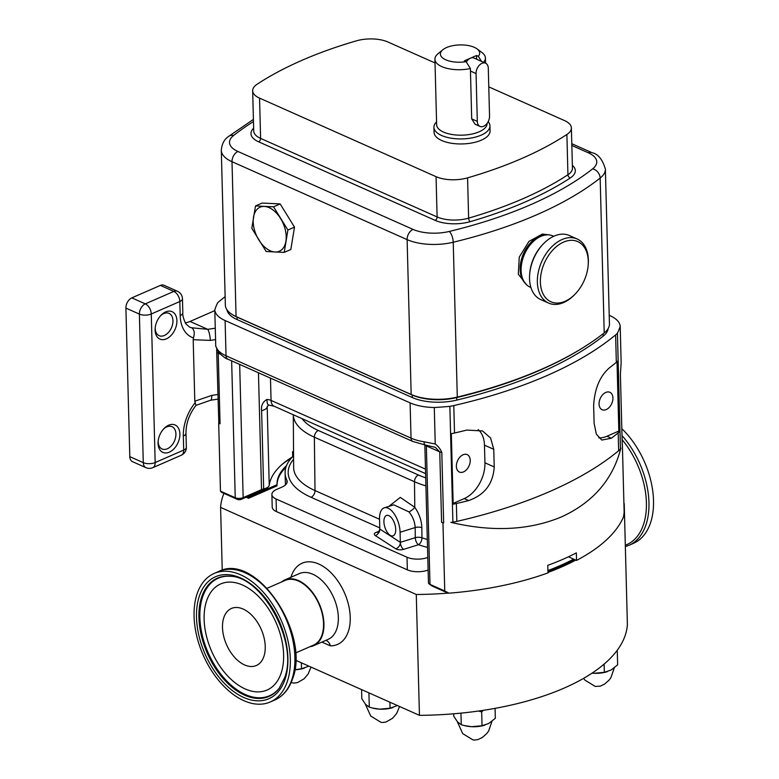 <?xml version="1.0" encoding="UTF-8"?>
<svg xmlns="http://www.w3.org/2000/svg" width="779" height="779" viewBox="0 0 779 779"><rect width="100%" height="100%" fill="white"/><g stroke="black" fill="none" stroke-linecap="round" stroke-linejoin="round"><path stroke-width="1.17" d="M214.809 310.626L190.018 321.454L207.73 329.332L191.644 327.764A28.044 18.511 -66 0 1 189.511 327.044L185.753 323.704C183.445 318.738 182.471 315.096 182.822 312.769L182.452 298.737A8.413 8.413 0 0 0 177.466 291.268A8.413 5.55 114 0 0 173.844 291.404L145.303 303.868A8.413 5.55 114 0 0 139.383 314.093L143.278 462.648A8.413 5.55 114 0 0 145.975 467.663A8.413 8.413 0 0 0 152.762 467.692L181.303 455.218A8.413 8.413 0 0 0 186.347 447.292L185.977 433.251A8.413 3.7 -1.5 0 1 183.338 436.045L183.708 450.077L155.167 462.551L151.272 313.995L179.822 301.522L180.183 315.563A36.457 24.061 114 0 0 193.474 337.911L193.192 339.712L210.301 340.394A8.413 2.045 -98.5 0 0 207.73 329.332L215.267 328.202M185.227 322.837A28.044 18.511 114 0 0 190.018 321.454M177.466 291.268L163.989 285.27A8.413 5.55 114 0 0 160.367 285.406L131.826 297.87A8.413 5.55 114 0 0 125.906 308.094L129.801 456.65A8.413 5.55 114 0 0 132.498 461.665L145.975 467.663M160.464 315.855A12.201 8.053 -66 0 1 163.794 313.577A12.201 8.053 -66 0 1 169.043 313.382A12.201 8.053 -66 0 1 172.607 324.21A12.201 8.053 -66 0 1 164.369 335.476A12.201 8.053 -66 0 1 159.12 335.671A12.201 8.053 -66 0 1 155.216 327.647M166.365 338.855A15.005 9.903 114 0 0 176.911 320.617A15.005 9.903 114 0 0 165.654 311.912A15.005 9.903 114 0 0 160.98 315.3A15.005 9.903 114 0 0 155.148 328.397A15.005 9.903 114 0 0 166.365 338.855M163.434 429.161A12.201 8.053 -66 0 1 166.764 426.882A12.201 8.053 -66 0 1 172.013 426.688A12.201 8.053 -66 0 1 175.577 437.516A12.201 8.053 -66 0 1 167.339 448.782A12.201 8.053 -66 0 1 162.09 448.977A12.201 8.053 -66 0 1 158.186 440.953M169.325 452.161A15.005 9.903 114 0 0 179.881 433.922A15.005 9.903 114 0 0 168.624 425.217A15.005 9.903 114 0 0 163.941 428.606A15.005 9.903 114 0 0 158.108 441.703A15.005 9.903 114 0 0 169.325 452.161M218.062 394.456L211.742 395.411L194.799 401.204L195.977 405.362L210.622 400.231L218.178 399.091M194.799 401.204L193.192 339.712M211.742 395.411A8.413 2.045 81.5 0 1 210.622 400.231M193.474 337.911C194.896 332.945 194.283 329.566 191.644 327.764M608.126 328.641A37.869 16.661 178.5 0 1 603.15 336.168A349.196 153.629 178.5 0 1 456.806 400.085A37.869 16.661 178.5 0 1 412.334 397.572L237.147 319.604L237.079 317.111M226.932 309.74A37.869 16.661 -1.5 0 0 237.147 319.604M225.131 296.663A359.012 157.942 -1.5 0 0 219.386 301.249A37.869 16.661 -1.5 0 0 217.565 302.982A204.75 90.082 -1.5 0 0 214.79 309.838A37.869 16.661 -1.5 0 0 225.102 320.539L410.105 402.87A37.869 16.661 -1.5 0 0 434.283 407.514A204.75 90.082 -1.5 0 0 449.863 406.356A37.869 16.661 -1.5 0 0 453.797 405.567A359.012 157.942 -1.5 0 0 615.614 334.892A37.869 16.661 -1.5 0 0 617.426 333.169A204.75 90.082 -1.5 0 0 620.201 326.304A37.869 16.661 -1.5 0 0 609.889 315.602L609.207 315.3M617.426 333.169L620.464 448.986A204.75 90.082 -1.5 0 0 620.892 448.091C612.869 479.455 593.101 502.377 561.601 516.857C529.292 530.324 492.377 532.164 450.856 522.358A204.75 90.082 -1.5 0 0 452.901 522.183L449.863 406.356M452.901 522.183A37.869 16.661 -1.5 0 0 456.835 521.394A359.012 157.942 -1.5 0 0 618.643 450.72A37.869 16.661 -1.5 0 0 620.464 448.986M453.174 504.169A37.869 16.661 -1.5 0 0 456.367 503.516A359.012 157.942 -1.5 0 0 468.666 500.566C484.616 494.996 493.126 483.778 494.217 466.933L493.759 449.308L490.624 438.051L482.542 430.953L466.825 430.066A359.012 157.942 178.5 0 1 454.517 433.017A37.869 16.661 178.5 0 1 451.323 433.669L453.174 504.169M434.283 407.514L435.237 443.972L424.019 441.79A5.609 1.986 99.2 0 0 425.276 445.004L435.295 447.341L439.746 451.869L426.356 445.909L429.989 584.396L444.751 590.959L442.969 522.982L441.596 522.368L439.746 451.869A5.609 2.464 178.5 0 0 441.8 452.433C440.476 449.142 438.295 446.318 435.237 443.972M622.246 444.566L622.372 444.614A204.75 90.082 -1.5 0 1 622.255 444.916L620.405 374.417L621.155 362.761L620.201 326.304M617.844 360.94A37.869 16.661 178.5 0 1 616.325 362.342A359.012 157.942 178.5 0 1 609.529 367.737C599.879 376.101 594.591 388.75 593.647 405.674L594.114 423.299L596.354 434.156L601.758 440.057L611.379 438.236A359.012 157.942 -1.5 0 0 618.175 432.842A37.869 16.661 -1.5 0 0 619.694 431.439L617.844 360.94M215.744 346.295L218.753 352.624A5.609 4.771 141 0 1 217.818 350.024L215.744 346.295L214.79 309.838M216.64 349.391L218.802 422.87A5.609 2.464 178.5 0 0 220.067 423.786L218.685 423.172A204.75 90.082 178.5 0 1 218.802 422.87M216.961 352.371A5.609 2.464 -1.5 0 0 218.217 353.286L218.237 351.972M231.645 360.843L235.239 497.723L220.467 491.15L218.685 423.172M442.969 522.982A204.75 90.082 -1.5 0 0 443.65 522.933A5.609 2.464 178.5 0 1 441.596 522.368M443.65 522.933L441.8 452.433M568.417 556.8L576.538 560.413A204.75 90.082 178.5 0 0 623.482 516.954L624.154 512.601L622.372 444.614M293.537 451.168A117.522 51.706 -1.5 0 0 292.573 451.752L292.7 456.689M292.7 456.786L290.81 458.432A120.326 52.933 -1.5 0 0 282.251 464.294M237.342 499.349L235.239 497.723A5.609 2.464 -1.5 0 0 243.165 497.654L261.51 489.64A8.413 3.7 178.5 0 1 263.672 488.949A9.815 4.323 -1.5 0 0 268.054 487.031L265.668 489.008A7.011 3.087 178.5 0 1 262.523 490.381A11.218 4.937 -1.5 0 0 259.65 491.306L241.305 499.32A2.804 1.237 178.5 0 1 237.342 499.349L222.025 492.532A2.804 1.237 178.5 0 1 221.635 492.318L220.983 491.831M220.467 491.15L221.275 491.841M576.538 560.413L576.343 552.866A204.75 90.082 178.5 0 1 547.793 565.33L547.997 572.886A204.75 90.082 178.5 0 1 448.977 593.17A2.804 1.237 178.5 0 1 447.409 592.838L432.092 586.022A2.804 1.237 178.5 0 1 431.702 585.798L429.2 583.948A5.609 2.464 -1.5 0 0 429.989 584.396L432.092 586.022M448.977 593.17L444.751 590.959M268.054 487.031A9.815 4.323 -1.5 0 0 269.242 485.2A117.522 51.706 178.5 0 1 283.42 463.301A117.522 51.706 178.5 0 1 292.456 456.932M424.847 444.936L428.45 582.76A5.609 2.464 -1.5 0 0 429.2 583.948M463.524 471.899A9.533 6.29 114 0 0 469.961 463.086A9.533 6.29 114 0 0 467.176 454.624A9.533 6.29 114 0 0 463.067 454.78A9.533 6.29 114 0 0 456.63 463.583A9.533 6.29 114 0 0 459.415 472.055A9.533 6.29 114 0 0 463.524 471.899M262.523 490.381L263.672 488.949L261.617 410.64C261.014 405.528 262.796 401.789 266.954 399.442A8.413 3.7 178.5 0 1 271.063 400.406L425.48 469.124M606.228 409.569A9.533 6.29 114 0 0 612.664 400.757A9.533 6.29 114 0 0 609.879 392.295A9.533 6.29 114 0 0 605.78 392.441A9.533 6.29 114 0 0 599.333 401.253A9.533 6.29 114 0 0 602.128 409.715A9.533 6.29 114 0 0 606.228 409.569M586.655 345.389A349.196 153.629 178.5 0 1 488.053 389.091A349.196 153.629 178.5 0 1 456.767 397.563A37.869 16.661 178.5 0 1 447.974 399.13A37.869 16.661 178.5 0 1 412.266 395.05L237.108 317.131A37.869 16.661 178.5 0 1 234.09 315.602M447.974 399.13A37.869 16.661 178.5 0 1 412.295 395.05L357.23 370.561M584.503 346.762A349.196 153.629 178.5 0 1 488.053 389.091M598.73 437.827A29.446 19.436 114 0 0 606.929 436.259L618.828 431.05L617.017 361.738M619.694 431.439L618.828 431.05M453.154 503.419L464.216 498.589A29.446 19.436 114 0 0 484.937 462.804L484.47 445.179A29.446 19.436 114 0 0 478.179 429.599M270.479 378.117L271.063 400.406A9.815 6.475 -66 0 0 274.208 406.258L268.443 404.973L267.187 406.891L269.242 485.2M268.443 404.973L268.443 404.973A9.815 2.201 -85 0 1 266.954 399.442M253.467 121.573A342.185 150.542 -1.5 0 0 233.612 135.478A30.848 13.574 -1.5 0 0 237.926 151.477A8.413 5.55 114 0 0 232.006 161.701A39.271 17.274 178.5 0 1 221.294 150.259L225.355 305.115A39.271 17.274 -1.5 0 0 236.066 316.547L411.166 394.476A39.271 17.274 -1.5 0 0 457.292 397.086A350.599 154.242 -1.5 0 0 604.222 332.906A39.271 17.274 -1.5 0 0 609.441 323.986L605.38 169.14A39.271 17.274 178.5 0 1 600.161 178.06L604.222 332.906M526.653 284.851L518.317 274.189L519.262 257.099L528.96 241.402L542.418 234.051L548.737 234.82M546.839 234.859A27.343 18.044 114 0 0 544.385 234.927A27.343 18.044 114 0 0 522.855 255.152A27.343 18.044 114 0 0 525.26 283.342M435.023 62.953L387.981 42.017A25.24 11.101 -1.5 0 0 356.47 40.829A330.968 145.605 -1.5 0 0 257.158 84.21A25.24 11.101 -1.5 0 0 252.659 90.763A25.24 11.101 -1.5 0 0 259.553 98.115L436.055 176.667A25.24 11.101 -1.5 0 0 467.575 177.855A330.968 145.605 -1.5 0 0 566.888 134.475A25.24 11.101 -1.5 0 0 571.377 127.922A25.24 11.101 -1.5 0 0 564.493 120.57L488.774 86.868M488.16 121.68A28.025 12.328 178.5 0 1 489.952 125.847L490.088 130.882A28.025 12.328 178.5 0 1 472.571 142.83A28.025 12.328 178.5 0 1 441.712 140.512A28.025 12.328 178.5 0 1 434.069 132.352L433.932 127.318A28.025 12.328 178.5 0 1 436.561 121.894M489.952 125.847A28.025 12.328 178.5 0 1 472.444 137.795A28.025 12.328 178.5 0 1 441.576 135.478A28.025 12.328 178.5 0 1 433.932 127.318M487.118 123.345L487.118 123.403A25.249 11.11 178.5 0 1 471.334 134.163A25.249 11.11 178.5 0 1 443.524 132.079A25.249 11.11 178.5 0 1 436.639 124.728L434.925 59.262A25.249 11.11 178.5 0 1 438.012 53.732L442.803 49.778A19.641 8.637 178.5 0 1 474.304 47.324A19.641 8.637 178.5 0 1 477.04 48.882A19.641 8.637 178.5 0 1 478.325 56.312L481.49 61.366M480 126.412A8.413 5.55 -66 0 1 477.313 121.388L476.057 73.547A8.413 5.55 -66 0 1 479.212 65.368A8.413 5.55 -66 0 1 485.59 63.196A8.413 5.55 -66 0 1 488.287 68.211L489.543 116.052A8.413 5.55 -66 0 1 483.623 126.276A8.413 5.55 -66 0 1 480 126.412L475.054 124.212L471.704 118.895L470.389 68.542A25.249 11.11 178.5 0 1 441.81 66.614A25.249 11.11 178.5 0 1 434.925 59.262M477.04 48.882L482.026 52.583A25.249 11.11 178.5 0 1 485.405 57.938A25.249 11.11 178.5 0 1 483.555 62.281M470.389 68.542L466.095 61.658A19.641 8.637 178.5 0 1 445.754 59.798A19.641 8.637 178.5 0 1 442.803 49.778M476.631 59.204L476.544 55.513L464.303 60.859L466.095 61.658M476.544 55.513L478.325 56.312M466.319 62.008A8.413 5.55 -66 0 1 470.419 58.191A8.413 5.55 -66 0 1 474.041 58.055L485.59 63.196M255.502 205.938L262.114 203.056L280.158 203.923L294.511 227.147L290.83 249.504L284.218 252.386L287.909 230.039L273.546 206.815L255.502 205.938L251.812 228.296L266.175 251.52L284.218 252.386M294.511 227.147L287.909 230.039M280.158 203.923L273.546 206.815M573.636 559.127A200.544 88.222 178.5 0 1 547.929 570.549M247.42 496.651L248.53 497.148L276.993 484.713A95.359 41.949 178.5 0 1 276.993 484.616A95.359 41.949 178.5 0 1 286.468 465.696M408.985 511.91A5.609 1.577 144.2 0 0 414.788 507.343C419.209 513.702 421.556 520.479 421.858 527.665L421.955 537.792A5.609 2.415 -0.5 0 0 415.275 537.685L415.178 527.558C414.866 521.881 412.802 516.672 408.985 511.91L393.823 504.841L384.271 507.82A18.647 9.066 -107.3 0 0 379.548 518.989L379.811 529.068L400.348 542.33L400.085 532.261A18.647 9.066 -107.3 0 0 394.554 514.413A18.647 9.066 -107.3 0 0 384.271 507.82M415.275 537.685A5.609 2.726 -107.3 0 0 418.498 544.716L403.571 549.361A5.609 2.726 -107.3 0 1 400.348 542.33L415.275 537.685M395.713 529.438A10.702 5.2 -107.3 0 0 392.538 519.194A10.702 5.2 -107.3 0 0 386.637 515.406A10.702 5.2 -107.3 0 0 383.92 521.823A10.702 5.2 -107.3 0 0 387.095 532.057A10.702 5.2 -107.3 0 0 393.006 535.845A10.702 5.2 -107.3 0 0 395.713 529.438M293.566 455.842A86.946 38.249 -1.5 0 0 285.095 472.941A86.946 38.249 -1.5 0 0 286.847 480.137A16.826 7.401 178.5 0 1 287.188 481.529A16.826 7.401 178.5 0 1 281.92 487.109L276.711 489.387A15.424 6.787 -1.5 0 0 271.881 494.499A15.424 6.787 -1.5 0 0 276.087 498.988L407.018 557.248A15.424 6.787 -1.5 0 0 427.788 557.472M271.881 494.499L272.212 507.09A15.424 6.787 -1.5 0 0 276.418 511.579L407.339 569.839A15.424 6.787 -1.5 0 0 428.119 570.062M223.953 493.399A201.946 88.845 -1.5 0 0 220.593 507.402L416.278 594.484A201.946 88.845 -1.5 0 0 448.383 593.111M547.988 572.458A201.946 88.845 -1.5 0 0 575.778 560.082M623.979 506.194A201.946 88.845 -1.5 0 0 624.222 503.653L623.911 503.516M246.145 497.206L248.569 498.278L277.022 485.843L276.993 484.713M277.022 485.658A95.359 41.949 178.5 0 1 285.844 467.439M574.814 559.643A200.544 88.222 178.5 0 1 547.968 571.679M624.222 503.653L627.387 624.515A201.946 88.845 -1.5 0 1 419.443 715.346L416.278 594.484M295.601 660.232L419.443 715.346M321.912 642.081L330.364 645.84A8.413 6.436 90.7 0 0 325.865 640.357M220.593 507.402L222.239 570.209M281.608 581.942A35.902 21.861 66.4 0 1 284.91 579.888A35.902 21.861 66.4 0 1 298.435 580.559A35.902 21.861 66.4 0 1 322.623 613.949A35.902 21.861 66.4 0 1 313.645 645.694A35.902 21.861 66.4 0 1 309.896 646.716M369.606 693.164L368.613 692.726M368.934 693.31L369.295 707.166L365.594 704.382L361.807 698.675L361.573 689.59M369.295 707.166L373.16 708.228A18.229 8.024 -1.5 0 0 379.724 709.153L390.075 708.208L389.919 702.2M372.391 708.033L379.724 709.153A18.229 8.024 -1.5 0 0 392.45 707.721A18.229 8.024 -1.5 0 0 392.723 707.634M390.075 708.208L397.426 705.55M304.17 668.226A18.229 8.024 -1.5 0 1 303.888 668.314A18.229 8.024 -1.5 0 1 294.774 669.765L301.512 668.801L301.356 662.793M301.512 668.801L308.864 666.133M617.026 650.543L616.588 651.117M592.069 673.134A18.229 8.024 -1.5 0 0 594.007 673.28L604.348 672.335L604.134 664.078M592.079 673.124L594.007 673.28A18.229 8.024 -1.5 0 0 606.724 671.849A18.229 8.024 -1.5 0 0 607.007 671.761M604.348 672.335L611.038 670.067L617.64 664.867L617.28 651.01M483.35 710.321L481.665 711.899L478.54 711.023M460.954 713.136L461.256 724.723L457.555 721.938L453.767 716.222L453.709 713.798M461.256 724.723L465.121 725.775A18.229 8.024 -1.5 0 0 471.684 726.7L482.035 725.755L481.665 711.899M464.342 725.59L471.684 726.7A18.229 8.024 -1.5 0 0 484.411 725.268A18.229 8.024 -1.5 0 0 484.684 725.191M482.035 725.755L488.715 723.487L495.327 718.296L495.064 708.354M248.53 497.148L248.569 498.278M553.713 236.28L552.895 235.91A28.034 18.501 114 0 0 532.096 242.678L531.346 243.467A25.892 17.089 114 0 0 521.511 263.935A25.892 17.089 114 0 0 521.278 266.077L521.2 267.158A28.034 18.501 114 0 0 530.1 287.139L530.918 287.5M532.096 242.678A28.034 18.501 114 0 0 521.453 264.841A28.034 18.501 114 0 0 521.2 267.158M529.642 274.598L529.72 273.517A32.952 21.744 -66 0 1 530.012 270.8A32.952 21.744 -66 0 1 542.525 244.752L543.275 243.963A35.084 23.156 114 0 0 529.954 271.705A35.084 23.156 114 0 0 529.642 274.598A35.084 23.156 114 0 0 540.772 299.613L548.601 303.089A35.084 23.156 -66 0 1 537.773 275.191A35.084 23.156 -66 0 1 577.132 238.978A35.084 23.156 -66 0 1 588.262 263.984L588.184 265.074A32.952 21.744 114 0 0 567.648 240.76A32.952 21.744 114 0 0 540.772 275.591A32.952 21.744 114 0 0 550.071 301.376A32.952 21.744 114 0 0 575.379 293.839A32.952 21.744 114 0 0 587.892 267.781A32.952 21.744 114 0 0 588.184 265.074M577.132 238.978L569.303 235.501A35.084 23.156 114 0 0 543.275 243.963M575.379 293.839L574.629 294.618A35.084 23.156 -66 0 1 548.601 303.089M622.012 435.617A70.12 42.699 66.4 0 1 628.887 545.339L633.454 543.343A70.12 42.699 -113.6 0 0 653.094 493.944A70.12 42.699 -113.6 0 0 621.827 428.693M263.896 656.454A31.131 18.959 -113.6 0 0 256.866 621.428A31.131 18.959 -113.6 0 0 231.412 608.467A31.131 18.959 -113.6 0 0 223.836 617.533A31.131 18.959 -113.6 0 0 230.876 652.559A31.131 18.959 -113.6 0 0 256.33 665.519A31.131 18.959 -113.6 0 0 263.896 656.454M206.62 600.804A57.899 35.259 66.4 0 1 211.888 590.842A57.899 35.259 66.4 0 1 262.825 601.135A57.899 35.259 66.4 0 1 281.122 673.183A57.899 35.259 66.4 0 1 255.989 691.82A57.899 35.259 66.4 0 1 215.092 658.343A57.899 35.259 66.4 0 1 206.62 600.804M279.564 687.75A64.112 39.047 66.4 0 1 279.281 688.1A64.112 39.047 66.4 0 1 222.882 676.698A64.112 39.047 66.4 0 1 202.628 596.918A64.112 39.047 66.4 0 1 230.448 576.285A64.112 39.047 66.4 0 1 230.886 576.324M287.305 681.557A70.12 42.699 66.4 0 1 270.264 701.976A70.12 42.699 66.4 0 1 212.93 672.793A70.12 42.699 66.4 0 1 197.087 593.89A70.12 42.699 66.4 0 1 214.128 573.471A70.12 42.699 66.4 0 1 271.462 602.654A70.12 42.699 66.4 0 1 287.305 681.557M267.148 588.262L285.133 580.404A35.337 21.52 66.4 0 1 314.025 595.117A35.337 21.52 66.4 0 1 322.019 634.885A35.337 21.52 66.4 0 1 313.421 645.178L295.436 653.036M160.367 285.406L173.844 291.404A8.413 5.122 -113.6 0 1 179.822 301.522A8.413 3.7 -1.5 0 0 182.452 298.737M131.826 297.87L145.303 303.868A8.413 5.122 -113.6 0 1 151.272 313.995A8.413 3.7 178.5 0 1 139.383 314.093L125.906 308.094M129.801 456.65L143.278 462.648A8.413 3.7 178.5 0 0 155.167 462.551A8.413 5.122 66.4 0 1 152.762 467.692M195.178 402.714A36.457 24.061 114 0 0 183.338 436.045M210.301 340.394L215.569 339.595M181.303 455.218A8.413 5.122 66.4 0 0 183.708 450.077A8.413 3.7 -1.5 0 0 186.347 447.292M180.183 315.563A8.413 3.7 -1.5 0 0 182.822 312.769M456.367 503.516L456.835 521.394M453.797 405.567L454.517 433.017M410.105 402.87L411.03 438.119A37.869 16.661 -1.5 0 0 424.019 441.79M615.614 334.892L616.325 362.342M618.175 432.842L618.643 450.72M217.818 350.024A37.869 16.661 -1.5 0 0 226.027 355.789L411.03 438.119A5.609 3.7 114 0 0 412.821 441.459L425.276 445.004M225.102 320.539L226.027 355.789A5.609 3.7 114 0 0 227.819 359.138L412.821 441.459M220.116 354.124L218.217 353.286L220.067 423.786M220.72 491.53L222.025 492.532M447.409 592.838L446.104 591.826M267.285 406.297A117.522 51.706 -1.5 0 0 267.187 406.891A9.815 4.323 -1.5 0 1 261.617 410.64M426.288 445.169A5.609 3.7 -66 0 1 426.356 445.909A5.609 2.464 178.5 0 1 425.081 444.975M258.453 372.761L261.51 489.64L259.65 491.306M239.669 364.406L243.165 497.654L241.305 499.32M412.334 397.572L412.295 394.953M456.806 400.085L456.737 397.572M603.15 336.168L603.092 333.792M611.379 438.236L606.929 436.259M493.759 449.308L484.47 445.179M468.666 500.566L464.216 498.589M494.217 466.933L484.937 462.804M237.926 151.477L413.036 229.396A30.848 13.574 -1.5 0 0 449.269 231.451A342.185 150.542 -1.5 0 0 592.673 168.809A8.413 6.505 51.8 0 1 600.161 178.06A350.599 154.242 178.5 0 1 453.232 242.24L457.292 397.086M449.269 231.451A8.413 3.301 76.4 0 1 453.232 242.24A39.271 17.274 178.5 0 1 407.115 239.62L232.006 161.701L236.066 316.547M592.673 168.809A30.848 13.574 -1.5 0 0 588.359 152.82L571.835 145.469M572.361 165.343A28.044 12.337 178.5 0 1 570.316 177.933A333.772 146.842 178.5 0 1 470.156 221.674A28.044 12.337 178.5 0 1 435.14 220.36L258.628 141.807A28.044 12.337 178.5 0 1 253.642 128.194M467.575 177.855L468.627 218.139A330.968 145.605 -1.5 0 0 567.94 174.759A2.804 2.055 -123.3 0 0 570.316 177.933M252.659 90.763L253.72 131.047A25.24 11.101 -1.5 0 0 260.605 138.399L437.116 216.952A25.24 11.101 -1.5 0 0 468.627 218.139A2.804 1.285 -106.2 0 0 470.156 221.674M566.888 134.475L567.94 174.759A25.24 11.101 -1.5 0 0 572.438 168.206L571.377 127.922M471.704 118.895L477.313 121.388M470.458 71.055L476.057 73.547M259.553 98.115L260.605 138.399A2.804 1.85 114 0 1 258.628 141.807M436.055 176.667L437.116 216.952A2.804 1.85 114 0 1 435.14 220.36M413.036 229.396A8.413 5.55 114 0 0 407.115 239.62L411.166 394.476M605.38 169.14C602.508 159.374 598.038 153.891 591.972 152.684A8.413 5.55 114 0 0 588.359 152.82M253.409 119.401L228.607 136.422A8.413 6.505 51.8 0 1 233.612 135.478M253.506 217.185A24.042 14.645 -113.6 0 0 258.842 239.971A24.042 14.645 -113.6 0 0 275.045 252.016A24.042 14.645 -113.6 0 0 285.903 241.286A24.042 14.645 -113.6 0 0 280.567 218.49A24.042 14.645 -113.6 0 0 264.363 206.445A24.042 14.645 -113.6 0 0 253.506 217.185M302.096 418.674A71.619 31.511 -1.5 0 0 318.309 430.466L418.43 475.005A71.619 31.511 -1.5 0 0 425.704 477.809M418.43 475.005A5.609 3.7 114 0 0 414.486 481.734L314.365 437.194A77.228 33.974 178.5 0 1 293.293 414.749L293.644 467.478A78.26 34.432 -1.5 0 0 315.008 490.566L379.558 519.291M425.918 485.872A77.228 33.974 178.5 0 1 414.486 481.734L414.788 507.343L400.309 497.401L388.828 506.399M318.309 430.466A5.609 3.7 114 0 0 314.365 437.194L315.008 490.566A5.609 3.7 114 0 1 311.055 497.294A83.869 36.895 178.5 0 1 293.586 459.269M379.782 527.88L311.055 497.294M378.263 532.456A5.609 2.726 -107.3 0 1 376.851 532.106L379.246 531.356M427.525 547.403A83.869 36.895 178.5 0 1 418.498 544.716A5.609 3.262 -71 0 0 421.955 537.792A78.26 34.432 -1.5 0 0 427.32 539.477M376.851 532.106A5.609 2.464 -1.5 0 0 375.264 535.562A5.609 4.236 122.9 0 0 379.811 529.068L378.39 532.427M400.348 542.33A5.609 4.236 122.9 0 1 395.8 548.825L375.264 535.562M400.085 532.261L415.178 527.558A5.609 2.415 179.5 0 1 421.858 527.665M395.8 548.825A5.609 2.464 -1.5 0 0 396.404 549.146A5.609 2.464 -1.5 0 0 403.571 549.361M290.947 577.249A44.315 26.992 66.4 0 1 318.777 564.035A44.315 26.992 66.4 0 1 349.683 610.853A44.315 26.992 66.4 0 1 330.364 645.84M313.645 645.694L328.076 639.393A35.902 21.861 -113.6 0 0 337.044 607.649A35.902 21.861 -113.6 0 0 312.856 574.259A35.902 21.861 -113.6 0 0 299.331 573.587L284.91 579.888M407.018 557.248L407.339 569.839M276.087 498.988L276.418 511.579M286.847 480.137L286.925 482.931M625.313 545.232A68.64 41.803 -113.6 0 0 622.119 439.668M201.693 596.967A64.511 39.281 66.4 0 1 230.516 576.275C262.893 576.908 298.659 643.337 284.53 677.905L279.33 688.052A64.511 39.281 66.4 0 1 222.453 677.691A64.511 39.281 66.4 0 1 201.693 596.967M285.026 679.337A66.575 40.547 66.4 0 1 226.192 685.189A66.575 40.547 66.4 0 1 199.366 596.11A66.575 40.547 66.4 0 1 258.2 590.258A66.575 40.547 66.4 0 1 285.026 679.337M218.695 571.474C255.97 551.746 310.782 633.6 292.553 678.879C289.038 689.172 283.128 696.202 274.831 699.99A70.12 42.699 -113.6 0 0 291.872 679.561A70.12 42.699 -113.6 0 0 276.029 600.667A70.12 42.699 -113.6 0 0 218.695 571.474L214.128 573.471M196.055 405.304C189.336 413.922 185.977 423.24 185.977 433.251M218.753 352.624C223.495 356.938 226.514 359.109 227.819 359.138M274.208 406.258L425.597 473.632M485.405 57.938L485.541 63.167M571.796 143.706L591.972 152.684M228.607 136.422C224.323 139.227 221.888 143.833 221.294 150.259M285.095 472.941L285.406 484.966M392.45 707.721L392.957 707.566M365.293 704.031L370.726 716.057L380.941 722.308L382.421 722.493L386.024 722.016L392.567 718.277L396.677 713.457L399.569 706.495M303.888 668.314L304.394 668.158M311.006 667.087L308.114 674.049L304.005 678.869L297.461 682.608L293.868 683.086L291.132 682.589M606.724 671.849L607.231 671.693M583.568 678.373L585 680.184L595.224 686.426L600.297 686.143L604.553 684.128L609.081 680.135L610.95 677.584L614.31 667.837M484.411 725.268L484.908 725.122M457.254 721.588L462.687 733.614L472.902 739.855L474.382 740.05L477.975 739.573L482.23 737.557L486.758 733.565L488.637 731.014L491.987 721.266M625.342 546.605L628.887 545.339M270.264 701.976L274.831 699.99"/></g></svg>
